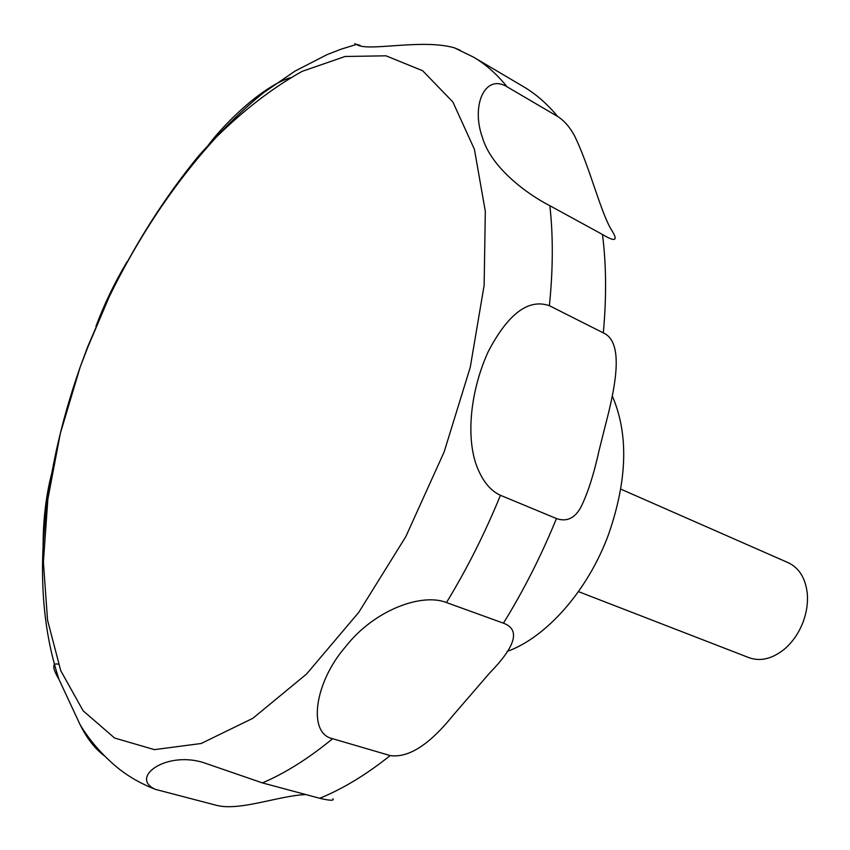 <?xml version="1.0" encoding="UTF-8"?>
<svg xmlns="http://www.w3.org/2000/svg" width="850" height="850" viewBox="0 0 850 850"><rect width="100%" height="100%" fill="white"/><g stroke="black" fill="none" stroke-linecap="round" stroke-linejoin="round"><path stroke-width="1.27" d="M507.067 651.461C546.401 637.468 587.913 590.591 608.526 534.501C627.449 480.059 628.692 433.861 612.266 395.909M578.457 591.621L748.999 657.677C760.314 661.683 771.97 658.963 783.966 649.517C792.497 642.324 798.936 633.006 803.271 621.552C806.767 611.915 808.084 602.459 807.245 593.173C805.407 578.021 799.074 567.864 788.226 562.711L620.798 489.132M557.632 116.471C563.933 120.392 569.489 126.671 574.281 135.299C589.974 167.046 601.088 214.498 612.468 231.519C618.141 240.954 614.805 241.942 602.48 234.483L549.865 205.721C528.849 195.064 491.47 168.629 482.407 137.456C470.868 105.453 484.936 73.291 507.057 86.806L557.632 116.471C547.347 103.944 535.925 93.989 523.388 86.604L473.62 57.205L454.559 47.887C421.728 38.303 366.446 52.339 356.618 44.391L360.06 45.305M603.319 332.881C623.39 341.785 616.866 382.054 605.221 425.892L599.08 450.479C593.64 475.118 587.477 494.19 580.593 507.716C574.515 518.479 566.472 522.081 556.452 518.543L500.438 495.295C489.717 490.429 481.472 479.761 475.713 463.271C465.407 431.152 472.398 385.942 488.389 351.284C508.226 313.618 528.551 298.424 549.376 305.692L603.319 332.881C606.581 297.383 606.305 264.584 602.48 234.483M460.211 50.267L454.559 47.887M290.094 77.754C258.304 87.975 217.834 130.996 206.762 147.411M126.99 261.832C114.474 282.954 104.125 304.449 95.965 326.304M52.137 471.803C44.965 498.674 42.043 529.072 43.393 562.987M58.363 664.19C51.988 662.756 52.179 667.803 58.947 679.32L80.144 724.784C87.008 738.533 95.051 748.861 104.295 755.746M305.873 794.569C279.098 795.547 239.084 811.622 215.974 805.194L155.508 789.384C128.509 777.633 167.461 749.222 206.486 763.64L262.416 782.903L319.706 798.288C329.928 800.689 334.348 800.849 332.977 798.777M390.182 755.576L332.594 738.703C307.594 733.539 314.192 682.794 345.525 646.786C374.51 609.631 422.067 592.758 446.473 602.554L503.434 623.178C520.487 629.457 515.939 646 489.812 672.817L453.178 715.243C429.431 744.738 408.436 758.179 390.182 755.576C366.254 774.679 342.763 788.917 319.706 798.288M87.624 346.917L80.155 367.126L60.329 433.404L47.855 499.131L43.393 562.158L47.547 620.16L60.722 670.597L83.13 710.802L114.58 738.023L154.381 749.636L201.184 743.495L252.854 718.303L306.531 674.05L358.743 612.383L405.769 536.722L444.104 452.041L470.252 367.296L484.139 285.356L485.318 211.321L474.406 149.271L452.859 101.947L422.652 70.741L386.006 55.824L345.142 56.472L302.132 71.347C272.999 87.614 244.492 109.448 216.612 136.829C175.344 181.836 139.591 235.046 109.353 296.459L87.624 346.917M549.376 305.692C553.084 269.546 553.254 236.226 549.865 205.721M507.057 86.806C497.048 74.301 485.902 64.441 473.62 57.205M262.416 782.903C285.292 773.139 308.688 758.402 332.594 738.703M446.473 602.554C466.979 568.905 484.967 533.152 500.438 495.295M503.434 623.178C523.685 590.389 541.354 555.518 556.452 518.543M356.618 44.391L340.967 49.226L326.974 54.666L294.95 71.134L264.063 92.353C245.289 107.185 223.582 128.233 198.942 155.508C164.783 197.179 134.916 244.163 109.353 296.459L87.901 346.959L80.155 367.126C58.193 429.664 45.773 490.822 42.904 550.598C40.949 597.784 46.293 640.698 58.947 679.32M354.779 43.648L356.256 44.487M80.144 724.784C89.537 740.318 101.745 754.418 116.748 767.072C128.053 776.347 140.972 783.785 155.508 789.384"/></g></svg>
